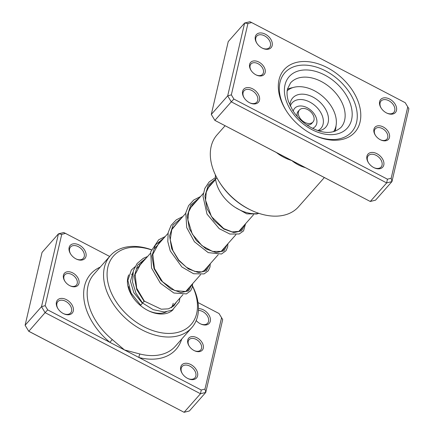 <?xml version="1.0" encoding="UTF-8"?>
<svg xmlns="http://www.w3.org/2000/svg" width="434" height="434" viewBox="0 0 434 434"><rect width="100%" height="100%" fill="white"/><g stroke="black" fill="none" stroke-linecap="round" stroke-linejoin="round"><path stroke-width="0.65" d="M109.656 256.451L65.48 233.394L61.742 234.333L45.158 305.666L47.697 309.881L109.916 342.35L112.243 339.529L124.471 349.945L140.03 354.03A54.342 36.787 41.4 0 0 175.358 346.251L191.752 327.686A54.342 36.787 -138.6 0 1 134.139 325.131A54.342 36.787 -138.6 0 1 104.399 267.387A54.342 36.787 -138.6 0 1 110.285 255.74A54.342 36.787 -138.6 0 1 151.336 249.702M187.748 340.082A9.06 6.13 -138.6 0 1 196.998 337.766A9.06 6.13 -138.6 0 1 203.286 348.193A9.06 6.13 -138.6 0 1 194.454 350.721A9.06 6.13 -138.6 0 1 189.115 346.006A9.06 6.13 -138.6 0 1 187.748 340.082M194.204 350.601A7.763 5.257 41.4 0 0 200.709 349.988A7.763 5.257 41.4 0 0 201.544 348.328A7.763 5.257 41.4 0 0 197.296 340.077A7.763 5.257 41.4 0 0 189.067 339.714A7.763 5.257 41.4 0 0 188.226 341.379A7.763 5.257 41.4 0 0 189.267 346.24M63.44 275.216A9.06 6.13 -138.6 0 1 72.69 272.894A9.06 6.13 -138.6 0 1 78.977 283.321A9.06 6.13 -138.6 0 1 70.145 285.849A9.06 6.13 -138.6 0 1 64.807 281.14A9.06 6.13 -138.6 0 1 63.44 275.216M69.896 285.729A7.763 5.257 41.4 0 0 76.395 285.122A7.763 5.257 41.4 0 0 77.236 283.456A7.763 5.257 41.4 0 0 72.988 275.21A7.763 5.257 41.4 0 0 64.758 274.841A7.763 5.257 41.4 0 0 63.917 276.507A7.763 5.257 41.4 0 0 64.959 281.368M180.734 367.05A9.836 6.656 -138.6 0 1 190.776 364.533A9.836 6.656 -138.6 0 1 197.6 375.855A9.836 6.656 -138.6 0 1 188.014 378.6A9.836 6.656 -138.6 0 1 182.22 373.484A9.836 6.656 -138.6 0 1 180.734 367.05M187.765 378.481A8.539 5.783 41.4 0 0 194.937 377.819A8.539 5.783 41.4 0 0 195.864 375.99A8.539 5.783 41.4 0 0 191.188 366.914A8.539 5.783 41.4 0 0 182.134 366.513A8.539 5.783 41.4 0 0 181.211 368.347A8.539 5.783 41.4 0 0 182.367 373.712M198.474 308.623A9.836 6.656 -138.6 0 1 207.246 312.773A9.836 6.656 -138.6 0 1 210.306 321.225A9.836 6.656 -138.6 0 1 200.714 323.965A9.836 6.656 -138.6 0 1 196.195 320.542M200.465 323.845A8.539 5.783 41.4 0 0 207.636 323.189A8.539 5.783 41.4 0 0 208.564 321.361A8.539 5.783 41.4 0 0 205.96 314.08A8.539 5.783 41.4 0 0 198.419 310.413M56.42 302.183A9.836 6.656 -138.6 0 1 66.467 299.666A9.836 6.656 -138.6 0 1 73.292 310.988A9.836 6.656 -138.6 0 1 63.7 313.728A9.836 6.656 -138.6 0 1 57.906 308.612A9.836 6.656 -138.6 0 1 56.42 302.183M63.456 313.608A8.539 5.783 41.4 0 0 70.628 312.952A8.539 5.783 41.4 0 0 71.55 311.118A8.539 5.783 41.4 0 0 66.879 302.048A8.539 5.783 41.4 0 0 57.825 301.646A8.539 5.783 41.4 0 0 56.903 303.474A8.539 5.783 41.4 0 0 58.058 308.845M69.125 247.548A9.836 6.656 -138.6 0 1 79.167 245.031A9.836 6.656 -138.6 0 1 85.992 256.353A9.836 6.656 -138.6 0 1 76.406 259.098A9.836 6.656 -138.6 0 1 70.612 253.982A9.836 6.656 -138.6 0 1 69.125 247.548M76.156 258.979A8.539 5.783 41.4 0 0 83.328 258.317A8.539 5.783 41.4 0 0 84.256 256.489A8.539 5.783 41.4 0 0 79.579 247.413A8.539 5.783 41.4 0 0 70.525 247.011A8.539 5.783 41.4 0 0 69.603 248.845A8.539 5.783 41.4 0 0 70.758 254.21M173.09 309.692A28.465 19.27 -138.6 0 1 148.933 310.972A28.465 19.27 -138.6 0 1 132.164 296.162A28.465 19.27 -138.6 0 1 127.862 277.543A28.465 19.27 -138.6 0 1 128.741 274.89M131.621 274.581A25.877 17.517 41.4 0 0 131.611 274.592L132.712 273.349M151.292 249.832A51.755 35.035 41.4 0 0 107.882 267.116A51.755 35.035 41.4 0 0 143.811 326.71A51.755 35.035 41.4 0 0 196.673 313.456A51.755 35.035 41.4 0 0 192.49 286.152M191.823 284.601A54.342 36.787 -138.6 0 1 197.633 316.039A54.342 36.787 -138.6 0 1 191.752 327.686M65.48 233.394L63.722 232.521L58.438 233.85L42.044 252.409L25.107 325.256L28.704 331.213L184.087 412.3L189.376 410.976L205.765 392.412L200.481 393.741L184.087 412.3L28.785 331.299L45.093 312.654L41.501 306.692L25.107 325.256M219.029 313.522L222.702 319.57L205.765 392.412L204.984 389.07L221.568 317.737L219.029 313.522L198.034 302.569M45.158 305.666L41.501 306.692L58.438 233.85L61.742 234.333M100.232 267.122A56.93 38.534 -138.6 0 0 84.527 286.218A56.93 38.534 -138.6 0 0 109.916 342.35L201.246 390.009L200.481 393.741L45.093 312.654L47.697 309.881M201.246 390.009L204.984 389.07M128.643 286.646A25.877 17.517 41.4 0 0 132.457 296.617M148.444 310.733A25.877 17.517 41.4 0 0 166.341 311.856M171.278 307.739A25.877 17.517 41.4 0 0 173.215 303.295M221.568 317.737L222.702 319.57M181.7 339.068A56.93 38.534 -138.6 0 1 139.026 357.54A2.588 1.156 104.1 0 1 140.03 354.03M265.169 72.5A9.06 6.13 -138.6 0 1 256.331 75.028A9.06 6.13 -138.6 0 1 250.998 70.313A9.06 6.13 -138.6 0 1 249.626 64.389A9.06 6.13 -138.6 0 1 258.881 62.073A9.06 6.13 -138.6 0 1 265.169 72.5M256.087 74.908A7.763 5.257 41.4 0 0 262.586 74.301A7.763 5.257 41.4 0 0 263.427 72.635A7.763 5.257 41.4 0 0 259.179 64.384A7.763 5.257 41.4 0 0 250.95 64.02A7.763 5.257 41.4 0 0 250.109 65.686A7.763 5.257 41.4 0 0 251.145 70.547M389.477 137.372A9.06 6.13 -138.6 0 1 380.645 139.894A9.06 6.13 -138.6 0 1 375.307 135.186A9.06 6.13 -138.6 0 1 373.94 129.261A9.06 6.13 -138.6 0 1 383.189 126.94A9.06 6.13 -138.6 0 1 389.477 137.372M380.396 139.775A7.763 5.257 41.4 0 0 386.895 139.168A7.763 5.257 41.4 0 0 387.736 137.502A7.763 5.257 41.4 0 0 383.488 129.256A7.763 5.257 41.4 0 0 375.258 128.893A7.763 5.257 41.4 0 0 374.417 130.553A7.763 5.257 41.4 0 0 375.459 135.413M272.183 45.532A9.836 6.656 -138.6 0 1 262.592 48.277A9.836 6.656 -138.6 0 1 256.798 43.156A9.836 6.656 -138.6 0 1 255.311 36.727A9.836 6.656 -138.6 0 1 265.358 34.21A9.836 6.656 -138.6 0 1 272.183 45.532M262.348 48.152A8.539 5.783 41.4 0 0 269.519 47.496A8.539 5.783 41.4 0 0 270.442 45.668A8.539 5.783 41.4 0 0 265.771 36.592A8.539 5.783 41.4 0 0 256.716 36.19A8.539 5.783 41.4 0 0 255.794 38.018A8.539 5.783 41.4 0 0 256.95 43.389M396.492 110.399A9.836 6.656 -138.6 0 1 386.9 113.144A9.836 6.656 -138.6 0 1 381.112 108.028A9.836 6.656 -138.6 0 1 379.62 101.599A9.836 6.656 -138.6 0 1 389.667 99.077A9.836 6.656 -138.6 0 1 396.492 110.399M386.656 113.024A8.539 5.783 41.4 0 0 393.828 112.368A8.539 5.783 41.4 0 0 394.75 110.534A8.539 5.783 41.4 0 0 390.079 101.464A8.539 5.783 41.4 0 0 381.025 101.057A8.539 5.783 41.4 0 0 380.103 102.891A8.539 5.783 41.4 0 0 381.258 108.261M383.792 165.034A9.836 6.656 -138.6 0 1 374.2 167.779A9.836 6.656 -138.6 0 1 368.406 162.663A9.836 6.656 -138.6 0 1 366.92 156.229A9.836 6.656 -138.6 0 1 376.967 153.712A9.836 6.656 -138.6 0 1 383.792 165.034M373.956 167.66A8.539 5.783 41.4 0 0 381.128 166.998A8.539 5.783 41.4 0 0 382.05 165.17A8.539 5.783 41.4 0 0 377.379 156.094A8.539 5.783 41.4 0 0 368.325 155.692A8.539 5.783 41.4 0 0 367.397 157.52A8.539 5.783 41.4 0 0 368.558 162.891M259.483 100.162A9.836 6.656 -138.6 0 1 249.892 102.907A9.836 6.656 -138.6 0 1 244.098 97.791A9.836 6.656 -138.6 0 1 242.611 91.362A9.836 6.656 -138.6 0 1 252.653 88.84A9.836 6.656 -138.6 0 1 259.483 100.162M249.642 102.787A8.539 5.783 41.4 0 0 256.814 102.131A8.539 5.783 41.4 0 0 257.742 100.297A8.539 5.783 41.4 0 0 253.065 91.221A8.539 5.783 41.4 0 0 244.017 90.82A8.539 5.783 41.4 0 0 243.089 92.654A8.539 5.783 41.4 0 0 244.25 98.024M225.083 125.752L217.033 134.871A54.342 36.787 41.4 0 0 211.146 146.518A54.342 36.787 41.4 0 0 219.365 182.058A54.342 36.787 41.4 0 0 251.384 210.333A54.342 36.787 41.4 0 0 298.5 206.817L324.344 177.549M360.063 122.019A47.23 31.97 -138.6 0 1 314.004 135.196A47.23 31.97 -138.6 0 1 286.18 110.627A47.23 31.97 -138.6 0 1 279.04 79.742A47.23 31.97 -138.6 0 1 327.279 67.644A47.23 31.97 -138.6 0 1 360.063 122.019M280.001 82.324A44.642 30.217 41.4 0 0 286.473 111.082A44.642 30.217 -138.6 0 1 280.001 82.324A44.642 30.217 -138.6 0 1 284.829 72.76A44.642 30.217 41.4 0 0 280.001 82.324M313.522 134.969A44.642 30.217 41.4 0 0 351.752 131.86A44.642 30.217 41.4 0 0 356.585 122.29A44.642 30.217 41.4 0 0 332.156 74.86A44.642 30.217 41.4 0 0 284.829 72.76A44.642 30.217 -138.6 0 1 332.156 74.86A44.642 30.217 -138.6 0 1 356.585 122.29A44.642 30.217 -138.6 0 1 351.752 131.86A44.642 30.217 -138.6 0 1 313.522 134.969M304.869 167.388A2.588 1.156 -75.9 0 0 304.782 167.481C300.084 166.086 295.733 163.77 291.746 160.542L214.89 120.392L231.284 101.827L227.687 95.871L244.624 23.024L249.913 21.7L251.671 22.573L247.928 23.512L231.344 94.845L233.888 99.06L387.437 179.188L391.175 178.249L407.759 106.916L405.215 102.701L251.671 22.573M405.215 102.701L408.893 108.744L391.956 181.591L386.672 182.915L231.284 101.827L233.888 99.06M247.928 23.512L244.624 23.024L228.235 41.588L211.298 114.43L214.89 120.392L370.278 201.479L375.562 200.15L391.956 181.591L391.175 178.249M277.076 152.887L276.995 152.98C281.454 156.365 286.369 158.882 291.746 160.542L370.278 201.479L386.672 182.915L387.437 179.188M211.298 114.43L227.687 95.871L231.344 94.845M251.384 210.333L250.423 209.882A51.755 35.035 -138.6 0 1 219.935 182.953L219.365 182.058M407.759 106.916L408.893 108.744M229.228 194.644L230.546 195.962M258.995 213.387A32.995 22.335 -138.6 0 1 217.222 185.768A32.995 22.335 -138.6 0 1 215.394 174.88M336.024 125.773A32.995 22.335 -138.6 0 1 335.043 131.307M287.444 89.268A32.995 22.335 -138.6 0 1 292.814 87.614M305.867 108.842A9.06 6.13 41.4 0 0 299.427 109.986A9.06 6.13 41.4 0 0 299.422 117.185A9.06 6.13 41.4 0 0 306.567 123.12A9.06 6.13 41.4 0 0 313.006 121.976A9.06 6.13 41.4 0 0 313.006 114.777A9.06 6.13 41.4 0 0 305.867 108.842M299.427 109.986L298.163 111.413A9.06 6.13 41.4 0 0 297.301 116.486M333.589 131.741A31.053 21.022 41.4 0 0 308.042 88.086A31.053 21.022 41.4 0 0 287.194 90.766M318.735 130.786A22.069 14.94 41.4 0 0 319.05 130.737A22.069 14.94 41.4 0 0 327.713 114.185A22.069 14.94 41.4 0 0 308.39 95.165A22.069 14.94 41.4 0 0 289.988 105.066A22.069 14.94 41.4 0 0 289.977 105.386M306.816 124.889A9.06 6.13 41.4 0 0 311.742 123.402L313.006 121.976M142.71 302.693L144.37 301.153L136.688 288.192L135.158 274.397L141.278 262.89L143.318 261.339M132.95 272.199L130.46 281.378L133.856 292.76L142.39 303.22L140.735 305.211L131.084 293.053L127.862 280.413L131.345 270.035L134.947 266.812M147.598 256.494L143.296 258.333L137.079 263.552L133.319 270.811L132.565 282.165L135.951 293.167L142.542 302.997L153.267 309.675L164.334 311.981L172.341 310.104L179.231 301.852L179.936 298.066M110.285 255.74L93.89 274.299A54.342 36.787 41.4 0 0 88.01 285.946A54.342 36.787 41.4 0 0 112.243 339.529M305.281 167.6A54.342 36.787 -138.6 0 1 304.782 167.481M276.995 152.98A54.342 36.787 -138.6 0 1 276.556 152.611M344.629 120.223A33.64 22.769 41.4 0 0 326.216 84.478A33.64 22.769 41.4 0 0 290.552 82.894L287.514 88.959C286.662 92.534 286.966 96.679 288.42 101.399L292.641 110.29C297.057 117.164 302.883 122.724 310.12 126.961C322.809 134.079 333.095 134.231 340.983 127.433A33.64 22.769 41.4 0 0 344.629 120.223M284.992 84.934A38.816 26.273 -138.6 0 1 324.643 74.99A38.816 26.273 -138.6 0 1 351.589 119.686A38.816 26.273 -138.6 0 1 311.938 129.625A38.816 26.273 -138.6 0 1 284.992 84.934M317.976 130.536A19.237 13.02 41.4 0 0 322.093 115.298A19.237 13.02 41.4 0 0 305.84 100.4A19.237 13.02 41.4 0 0 290.313 106.113M312.605 128.296A13.725 9.293 41.4 0 0 316.136 117.522A13.725 9.293 41.4 0 0 304.424 106.59A13.725 9.293 41.4 0 0 293.205 111.164M144.197 301.451L136.748 289.565L134.242 276.545L137.627 265.169L146.426 257.818M191.936 284.476L188.676 290.84L180.924 292.587L170.801 288.963L160.971 280.44L154.032 268.641L151.916 255.946L155.432 244.944L164.079 237.827M209.589 264.485L206.329 270.849L198.577 272.601L188.454 268.971L178.624 260.454L171.685 248.655L169.575 235.96L173.09 224.953L181.732 217.835M227.242 244.494L223.982 250.857L216.23 252.61L206.107 248.986L196.276 240.463L189.338 228.664L187.228 215.969L190.743 204.967L199.385 197.85M244.895 224.508L241.646 230.866L233.91 232.624L223.803 229.022L213.978 220.526L207.023 208.759L204.875 196.076L208.336 185.063L216.929 177.907M253.564 214.689L238.852 231.355M235.912 234.68L221.199 251.34M218.259 254.671L203.546 271.331M200.606 274.657L185.893 291.317M182.953 294.648L171.49 307.625M215.606 179.481L207.598 188.551M203.324 193.39L189.946 208.537M185.671 213.382L172.293 228.528M168.018 233.373L154.645 248.514M150.365 253.358L136.987 268.505M189.658 287.053L188.134 289.749L185.497 291.48L174.907 290.623L162.576 281.774L154.466 268.559L152.817 254.357L158.969 242.866L160.971 241.353M207.311 267.067L205.743 269.812L201.609 271.923L194.589 271.342L186.419 267.257L178.716 260.037L172.96 250.673L170.226 239.671L171.804 229.613L178.624 221.362M224.964 247.076L223.456 249.751L221.047 251.405L212.508 251.432L201.962 245.666L192.273 234.034L187.895 219.908L188.665 211.906L192.023 205.249L196.276 201.371M242.617 227.085L241.163 229.711L238.798 231.376L232.141 231.897L223.7 228.566L211.45 216.561L205.57 200.264L206.248 192.17L209.557 185.416L213.929 181.379M144.365 301.147L161.302 309.214L168.463 308.84L173.817 305.91L176.416 302.048M140.475 264.556L139.374 264.838M192.593 283.727L192.267 287.324L190.629 290.796L186.408 293.905L173.882 293.004L160.428 283.266L151.558 268.06L150.69 251.861L158.67 239.796L165.251 236.503M210.251 263.736L209.991 267.035L208.287 270.8L204.072 273.914L193.58 273.745L181.83 266.953L170.253 250.917L167.795 241.57L168.186 232.537L171.11 225.36L176.302 219.821L182.904 216.517M227.904 243.751L227.649 247.011L225.962 250.787L221.481 254.009L208.249 252.631L194.41 241.749L186.734 227.66L185.774 212.85L188.616 205.602L193.748 199.987L200.557 196.526M245.557 223.76L243.528 230.91L239.259 233.975L229.884 234.051L219.257 228.685L207.007 214.076L202.976 196.114L204.826 188.389L209.069 182.047L215.416 177.614M257.942 213.55L256.923 213.984L246.762 213.848L235.364 207.468"/></g></svg>
